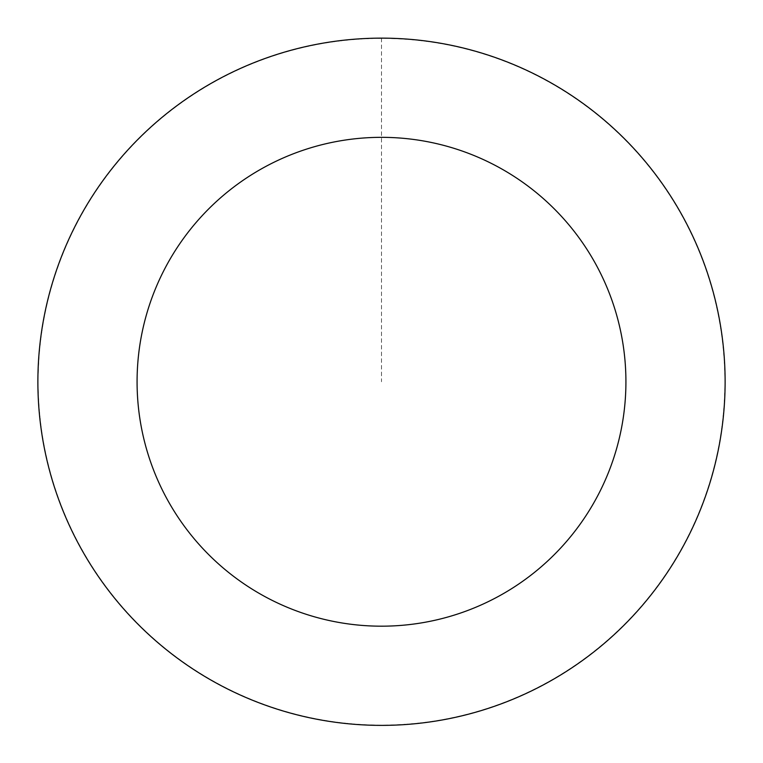 <?xml version="1.0" encoding="UTF-8"?>
<svg xmlns="http://www.w3.org/2000/svg" width="763" height="763" viewBox="0 0 763 763"><rect width="100%" height="100%" fill="white"/><g stroke="black" fill="none" stroke-linecap="round" stroke-linejoin="round"><path stroke-width="0.57" stroke-dasharray="3.81 2.86" d="M638.736 609.465A343.541 343.541 0 0 1 55.68 490.685A343.541 343.541 0 0 1 450.075 45.131A343.541 343.541 0 0 1 638.736 609.465A343.541 343.541 0 0 1 55.68 490.685A343.541 343.541 0 0 1 450.075 45.131A343.541 343.541 0 0 1 638.736 609.465M638.793 609.513A343.608 343.608 0 0 0 609.246 124.474A343.608 343.608 0 0 0 124.207 154.012A343.608 343.608 0 0 0 153.754 639.051A343.608 343.608 0 0 0 638.793 609.513M638.602 609.351A343.36 343.36 0 0 0 609.084 124.655A343.36 343.36 0 0 0 124.398 154.174A343.36 343.36 0 0 0 153.916 638.869A343.36 343.36 0 0 0 638.602 609.351M124.207 154.012A343.608 343.608 0 0 0 312.906 718.46A343.608 343.608 0 0 0 707.387 272.811A343.608 343.608 0 0 0 124.207 154.012M381.5 38.217L381.5 381.758"/><path stroke-width="1.14" d="M124.207 154.012A343.608 343.608 0 0 0 312.906 718.46A343.608 343.608 0 0 0 707.387 272.811A343.608 343.608 0 0 0 124.207 154.012M198.485 219.754A244.418 244.418 0 0 0 332.706 621.263A244.418 244.418 0 0 0 613.309 304.265A244.418 244.418 0 0 0 198.485 219.754"/></g></svg>
